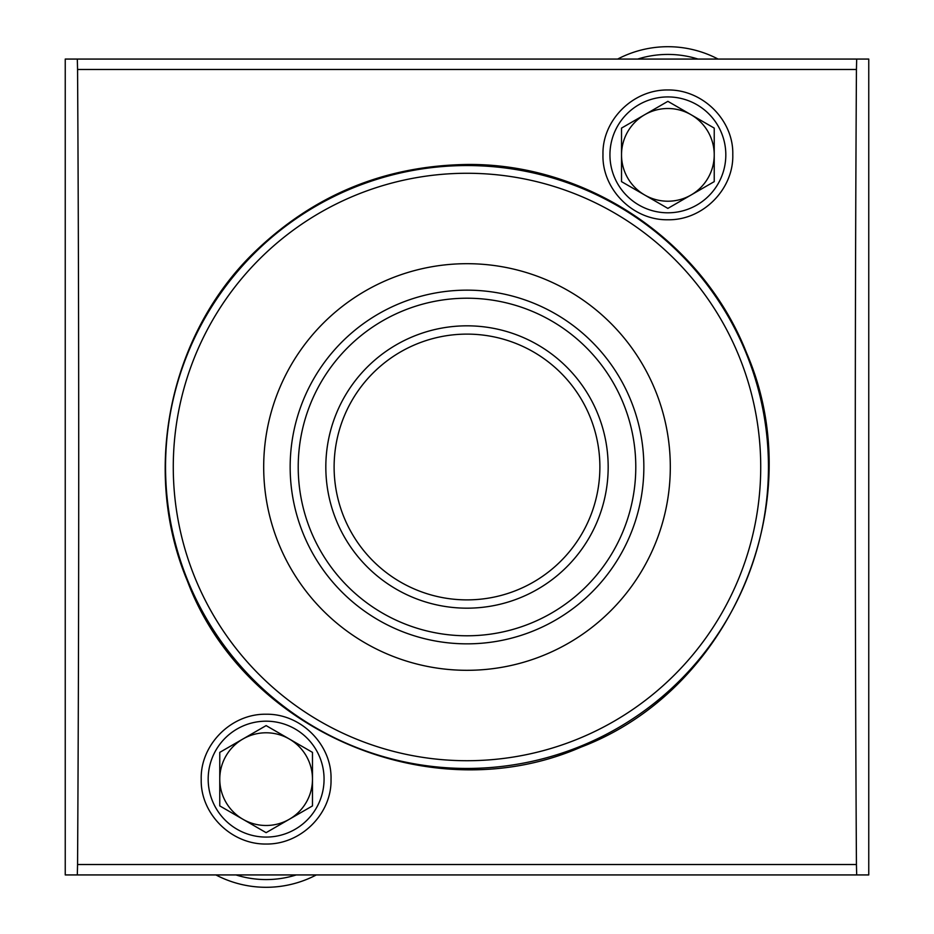 <?xml version="1.0" encoding="UTF-8"?>
<svg xmlns="http://www.w3.org/2000/svg" width="934" height="934" viewBox="0 0 934 934"><rect width="100%" height="100%" fill="white"/><g stroke="black" fill="none" stroke-linecap="round" stroke-linejoin="round"><path stroke-width="1.4" d="M77.569 864.522C79.11 609.143 79.11 324.857 77.569 69.478L77.312 59.064L65.24 59.064L65.24 874.936L77.312 874.936L77.569 864.522L856.431 864.522L856.688 874.936L77.312 874.936M856.688 874.936L868.76 874.936L868.76 59.064L856.688 59.064L856.431 69.478C854.89 324.857 854.89 609.143 856.431 864.522M254.795 251.853C169.124 334.407 140.999 470.829 187.43 581.088C243.832 731.602 432.208 812.206 581.053 747.095C731.474 690.039 811.132 502.002 746.628 353.064C702.683 241.124 587.766 163.228 467 164.477C384.656 165.75 313.917 194.879 254.795 251.853M266.12 714.23C230.616 713.611 200.086 745.39 201.219 779.446C200.296 813.339 230.815 844.464 266.073 844.032C301.332 844.546 331.909 813.421 331.021 779.481C332.2 745.414 301.635 713.634 266.12 714.23M667.88 89.968C632.587 89.512 602.056 120.649 602.979 154.542C601.835 188.598 632.365 220.366 667.857 219.77C703.314 220.436 733.879 188.668 732.781 154.554C733.727 120.649 703.174 89.524 667.88 89.968M298.215 467A168.785 168.785 0 0 0 467 635.785A168.785 168.785 0 0 0 635.785 467A168.785 168.785 0 0 0 467 298.215A168.785 168.785 0 0 0 298.215 467M856.688 59.064L77.312 59.064M670.308 467A203.308 203.308 0 0 1 365.346 643.071A203.308 203.308 0 0 1 365.346 290.929A203.308 203.308 0 0 1 670.308 467M643.853 467A176.853 176.853 0 0 1 378.574 620.153A176.853 176.853 0 0 1 378.574 313.847A176.853 176.853 0 0 1 643.853 467M208.177 779.131A57.943 57.943 0 0 1 281.122 723.161A57.943 57.943 0 0 1 316.299 808.108A57.943 57.943 0 0 1 208.177 779.131M312.481 805.902L312.481 752.372L266.12 725.601L219.77 752.372L219.77 805.902L266.12 832.661L312.481 805.902L312.481 779.131A46.361 46.361 0 0 1 289.295 819.281L312.481 805.902M316.334 874.936A108.169 108.169 0 0 1 215.906 874.936M289.295 819.281A46.361 46.361 0 0 1 242.945 819.281L266.12 832.661L289.295 819.281M242.945 819.281A46.361 46.361 0 0 1 219.77 779.131L219.77 805.902L242.945 819.281M219.77 779.131A46.361 46.361 0 0 1 242.945 738.992L219.77 752.372L219.77 779.131M266.12 725.601L242.945 738.992A46.361 46.361 0 0 1 289.295 738.992L266.12 725.601M289.295 738.992A46.361 46.361 0 0 1 312.481 779.131L312.481 752.372L289.295 738.992M609.937 154.869A57.943 57.943 0 0 1 682.871 98.899A57.943 57.943 0 0 1 718.059 183.835A57.943 57.943 0 0 1 609.937 154.869M714.23 181.628L714.23 128.098L667.88 101.339L621.519 128.098L621.519 181.628L667.88 208.399L714.23 181.628L714.23 154.869A46.361 46.361 0 0 1 691.055 195.008L714.23 181.628M617.666 59.064A108.169 108.169 0 0 1 718.094 59.064M691.055 195.008A46.361 46.361 0 0 1 644.705 195.008L667.88 208.399L691.055 195.008M644.705 195.008A46.361 46.361 0 0 1 621.519 154.869L621.519 181.628L644.705 195.008M621.519 154.869A46.361 46.361 0 0 1 644.705 114.719L621.519 128.098L621.519 154.869M667.88 101.339L644.705 114.719A46.361 46.361 0 0 1 691.055 114.719L667.88 101.339M691.055 114.719A46.361 46.361 0 0 1 714.23 154.869L714.23 128.098L691.055 114.719M467 334.115A132.885 132.885 0 0 1 582.08 533.442A132.885 132.885 0 0 1 351.92 533.442A132.885 132.885 0 0 1 467 334.115M467 325.826A141.174 141.174 0 0 1 589.261 537.587A141.174 141.174 0 0 1 344.739 537.587A141.174 141.174 0 0 1 467 325.826M856.431 69.478L77.569 69.478M467 165.552A301.448 301.448 0 0 1 728.065 617.724A301.448 301.448 0 0 1 205.935 617.724A301.448 301.448 0 0 1 467 165.552M467 173.269A293.731 293.731 0 0 1 721.375 613.86A293.731 293.731 0 0 1 212.625 613.86A293.731 293.731 0 0 1 467 173.269M296.288 874.936A100.44 100.44 0 0 1 235.963 874.936M637.712 59.064A100.44 100.44 0 0 1 698.037 59.064"/></g></svg>
